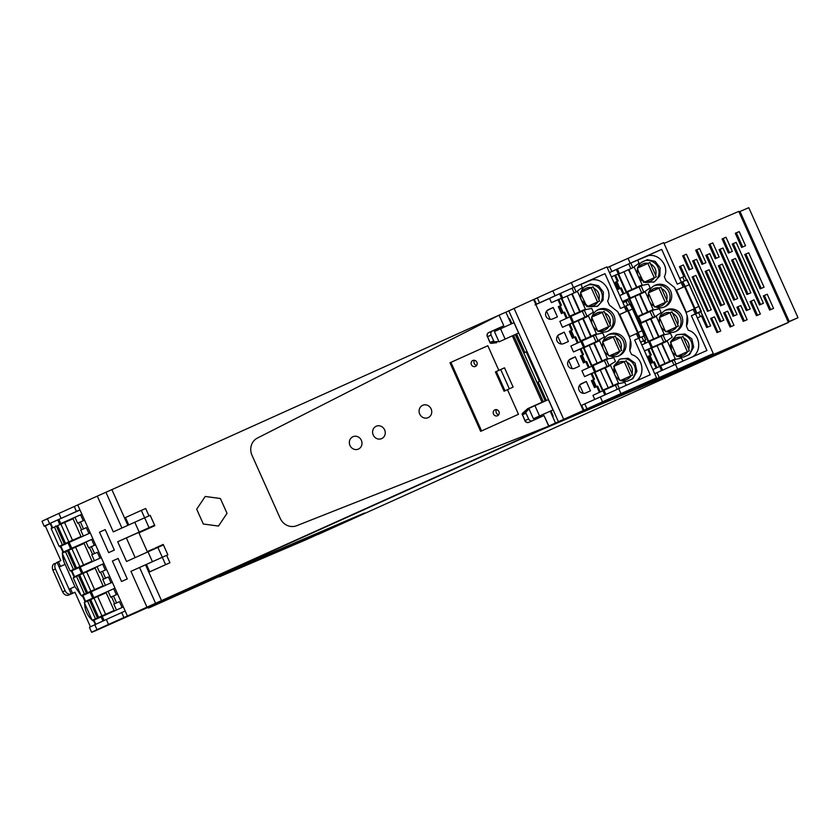 <?xml version="1.0" encoding="UTF-8"?>
<svg xmlns="http://www.w3.org/2000/svg" width="840" height="840" viewBox="0 0 840 840"><rect width="100%" height="100%" fill="white"/><g stroke="black" fill="none" stroke-linecap="round" stroke-linejoin="round"><path stroke-width="1.26" d="M537.054 382.546L539.438 381.444L526.207 351.844L523.813 352.957L537.054 382.546L538.146 382.106L546.368 400.502M524.874 352.454L516.621 333.994M508.925 318.948L509.576 318.654L511.959 323.589M140.311 532.235L141.288 531.163M552.521 416.409L553.172 416.115L551.029 410.907M533.442 418.782L539.543 415.979L534.923 405.657L528.822 408.461L533.442 418.782L540.383 415.727M539.438 381.444L538.146 382.106M583.244 410.519L581.458 411.432A139.482 0.924 155.9 0 0 575.064 414.278L142.044 609.389A139.482 0.924 155.9 0 0 139.104 610.743A139.482 0.924 155.9 0 0 138.978 610.806L583.244 410.519L533.589 299.523L505.921 312.218M509.576 318.654L508.662 318.36M553.172 416.115L552.815 417.06M499.034 341.87L518.595 332.997L513.986 322.675L494.424 331.548L498.95 341.67M518.595 332.997L513.597 335.307M540.361 415.695L553.004 409.92L548.384 399.588L534.923 405.657M145.53 564.858L148.838 572.25L149.741 571.809L146.433 564.407L130.946 571.347L146.937 607.11M146.433 564.407L166.635 555.345L169.942 562.748L155.169 569.404L163.737 565.541M149.741 571.809L165.606 564.659L162.298 557.256L130.946 571.347M162.655 544.782L158.886 546.389L163.222 544.436L167.853 554.799L162.298 557.256L157.878 547.397L163.443 544.94M157.878 547.397L126.536 561.477L117.705 541.748L140.123 531.815M141.341 531.269L138.012 532.665M138.233 532.56L146.853 528.686M148.974 515.886L145.666 508.483L141.33 510.394L144.638 517.797L150.203 515.33L144.638 517.797L149.058 527.667L154.613 525.21M149.058 527.667L117.705 541.748M128.898 524.885L144.638 517.797L113.295 531.878L97.293 496.115L105.934 492.261L121.916 527.993M127.848 525.326L111.877 489.626L105.934 492.261M512.327 335.822L542.021 402.203L512.327 335.822L505.701 338.877M539.543 415.979L553.004 409.92M127.386 615.92L77.732 504.935L97.283 496.125M99.498 532.172L108.654 552.636L114.356 550.074L105.2 529.599L114.356 550.074L108.654 552.636L99.498 532.172L105.2 529.599L99.498 532.172M121.558 581.5L127.27 578.928L118.115 558.453L127.27 578.928L121.558 581.5L112.403 561.025L118.115 558.453L112.403 561.025L121.558 581.5M738.99 211.911L748.797 207.69L798 317.699L788.277 322.098M798 317.699L788.193 321.909M583.926 410.949L643.524 384.426L638.369 387.072L648.952 382.399L640.668 386.652L700.266 360.139L788.413 322.403L698.807 362.397L540.981 429.965L574.928 414.341A139.482 0.924 155.9 0 1 579.6 412.272L592.2 406.697L583.863 410.981M739.998 211.459L789.201 321.457M540.057 430.364L206.367 580.713L364.633 512.978L317.719 534.629L788.088 322.55M540.067 430.374L698.324 362.628L788.12 322.623M788.413 322.403L738.77 211.407L664.02 243.411M713.129 355.31L698.618 361.736L713.129 355.31M721.298 351.256L675.927 371.448L721.298 351.256M717.014 353.861L728.259 348.842L716.993 353.808M706.45 358.019L728.857 348.022L706.429 357.966M766.668 331.832L721.298 352.023L766.668 331.832M770.942 330.005L748.534 340.011L770.942 330.005M740.082 343.781L728.837 348.8L740.082 343.781M698.009 361.788L683.487 368.204L698.009 361.788M748.262 339.707L706.178 358.502L748.262 339.707M755.832 336.473L733.415 346.479L755.832 336.473M694.333 363.573L736.418 344.778L694.312 363.52M743.988 341.544L718.295 352.947L743.988 341.544M701.568 316.071L706.702 327.548L710.619 325.878L683.372 264.957L679.455 266.637L683.897 276.57M744.775 254.478L760.148 288.855L764.064 287.185L748.692 252.809L744.775 254.478M686.417 254.195L692.748 268.338L688.989 269.955L682.658 255.801L686.417 254.195L682.678 255.843M695.909 275.405L692.15 277.011L707.522 311.388L711.28 309.781L695.909 275.405L693.084 276.665L708.435 311M736.155 242.361L763.403 303.282L759.486 304.952L732.239 244.041L736.155 242.361L733.331 243.621L760.557 304.5M709.758 253.659L737.016 314.58L733.1 316.25L705.852 255.339L709.758 253.659L706.933 254.919L734.171 315.798M696.57 259.308L723.818 320.229L719.901 321.899L692.654 260.988L696.57 259.308L693.746 260.568L720.972 321.447M699.615 248.546L705.947 262.689L702.03 264.369L695.699 250.215L699.615 248.546L695.72 250.257M712.814 242.897L719.145 257.04L715.228 258.72L708.897 244.566L712.814 242.897L708.908 244.608M726.001 237.248L732.333 251.391L728.417 253.071L722.085 238.917L726.001 237.248L722.106 238.959M709.097 269.756L724.479 304.132L720.562 305.802L705.191 271.425L709.097 269.756L705.201 271.467M722.295 264.107L737.678 298.483L733.761 300.153L718.379 265.776L722.295 264.107L718.4 265.818M735.494 258.458L750.876 292.834L746.96 294.504L731.577 260.127L735.494 258.458L731.598 260.169M727.639 311.189L733.971 325.343L730.054 327.012L723.723 312.869L727.639 311.189L723.744 312.911M740.827 305.54L747.159 319.694L743.253 321.363L736.922 307.219L740.827 305.54L736.932 307.262M754.026 299.891L760.357 314.044L756.441 315.714L750.11 301.57L754.026 299.891L750.13 301.613M735.284 233.268L741.615 247.422L745.532 245.742L739.2 231.599L735.284 233.268M763.308 295.921L769.639 310.076L773.556 308.395L767.225 294.242L763.308 295.921M722.957 248.01L719.04 249.69L746.288 310.601L750.204 308.931L722.957 248.01L719.061 249.732M714.441 316.838L720.773 330.992L717.014 332.598L710.682 318.444L714.441 316.838L710.703 318.486M748.692 252.809L744.797 254.52M761.24 288.445L745.868 254.069M689.903 269.556L683.592 255.444M692.171 277.053L693.084 276.665M733.331 243.621L732.26 244.083M703.101 263.907L696.791 249.795M716.3 258.258L709.989 244.157M729.488 252.609L723.177 238.508M721.634 305.351L706.272 271.016M734.832 299.702L719.471 265.366M748.03 294.053L732.669 259.718M731.125 326.56L724.815 312.449M744.324 320.911L738.003 306.8M757.512 315.262L751.202 301.151M735.304 233.31L739.2 231.599M742.707 247.002L736.375 232.859M767.225 294.242L763.329 295.964M770.731 309.656L764.4 295.502M720.132 249.27L747.359 310.149M717.927 332.209L711.617 318.098M683.372 264.957L679.476 266.679M680.547 266.217L686.711 280.004M700.844 311.608L707.774 327.096M706.933 254.919L705.863 255.381M693.746 260.568L692.675 261.03M250.856 562.401L136.385 612.045L204.897 581.385L363.279 513.555L307.377 539.154L219.23 576.88L252.567 561.593M193.662 587.538L193.106 587.716M194.114 586.698L195.825 585.879M277.305 551.135L247.769 564.543L277.305 551.135M319.935 533.096L330.246 528.465L319.935 533.096M274.575 552.5L284.875 547.89L274.575 552.5M299.995 541.422L289.706 546.032L299.995 541.422M315.116 534.944L304.826 539.553L315.116 534.944M272.591 553.508L255.328 561.309L272.591 553.508M292.435 544.656L262.889 558.075L292.435 544.656M322.675 531.71L293.139 545.129L322.675 531.71M278.019 551.597L307.556 538.178L278.019 551.597M314.675 535.5L300.689 541.895L314.675 535.5M273.735 553.434L287.721 547.04L273.704 553.35M302.841 540.561L285.579 548.363L302.841 540.561M81.889 514.227L72.839 518.269L81.207 536.96M83.233 520.716L80.598 514.815M86.331 527.646L80.714 530.124L86.331 527.646L88.956 533.516M92.925 538.892L83.874 542.934L92.232 561.624M94.269 545.38L91.633 539.48M97.367 552.311L91.749 554.788L97.367 552.311L99.992 558.18M94.952 567.693L74.014 576.933L103.95 563.525L94.91 567.599L103.267 586.288M105.305 570.045L102.659 564.144M108.402 576.975L102.785 579.453L108.402 576.975L111.027 582.845M105.977 592.357L85.05 601.598L114.975 588.189L105.945 592.263L114.303 610.953M116.33 594.71L113.694 588.808M119.427 601.639L113.82 604.118L119.427 601.639L122.062 607.509M81.879 514.196L60.753 523.582L58.873 519.383L79.999 510.006M72.88 518.364L60.753 523.582M84.536 520.149L77.627 523.215L74.981 517.293M80.409 521.966L83.496 528.875M83.349 536.014L80.714 530.124M83.916 543.029L62.979 552.269L60.333 546.347L90.269 532.938M92.915 538.86L71.789 548.236L69.132 542.325M62.979 552.269L71.789 548.236M95.571 544.803L88.662 547.88L86.016 541.957M91.445 546.63L94.532 553.539M94.385 560.679L91.749 554.788M74.014 576.933L71.368 571.011L101.294 557.602M106.607 569.468L99.698 572.544L97.052 566.622M102.47 571.295L105.556 578.203M105.42 585.333L102.785 579.453M85.05 601.598L82.404 595.675L112.329 582.267M117.642 594.132L110.723 597.208L108.077 591.287M113.505 595.959L116.592 602.868M116.456 609.998L113.82 604.118M95.308 624.529L93.429 620.34L123.365 606.932M60.764 547.302L59.273 546.242L60.764 547.302M58.968 545.99L51.471 529.231L58.968 545.99M51.513 528.402L51.681 526.995L51.513 528.402M50.169 523.635L45.276 525.871L60.837 560.648L57.078 562.349A5.408 4.232 65.4 0 0 57.036 562.37A5.408 4.232 65.4 0 0 55.409 568.995L65.121 590.699A5.408 4.232 65.4 0 0 71.19 593.933L69.09 589.239L74.886 586.603L81.07 595.403L74.886 586.603L63.798 561.341L64.953 564.407L59.157 567.042L64.974 564.459M81.291 595.591L82.866 596.726L81.291 595.591M84.819 601.083L84.651 602.375L84.819 601.083M84.609 603.32C84.788 609.956 87.287 615.542 92.106 620.067L84.609 603.309M92.327 620.256L93.902 621.39L92.327 620.256M62.716 551.659A15.131 9.408 -113.8 0 0 62.538 553.067L62.716 551.659M62.507 553.896A15.131 9.408 -113.8 0 0 63.798 561.341L62.507 553.896M92.778 590.95A11.812 7.35 -113.8 0 0 92.957 590.415M85.103 593.901A11.812 7.35 -113.8 0 0 85.701 594.153M77.752 575.316A11.812 7.35 -113.8 0 0 77.49 575.957M84.704 572.659A11.812 7.35 -113.8 0 0 84.178 572.481M103.814 615.615L103.992 615.079M95.739 597.324L95.214 597.146M88.788 599.97L88.526 600.621M96.138 618.566L96.736 618.817M62.643 523.341L62.108 523.152M55.692 525.987L55.419 526.628M63.042 544.572L63.63 544.824M70.707 541.622L70.896 541.086M81.742 566.286A11.812 7.35 -113.8 0 0 81.921 565.75M73.678 548.005A11.812 7.35 -113.8 0 0 73.143 547.817M66.717 550.651A11.812 7.35 -113.8 0 0 66.454 551.292M74.078 569.236A11.812 7.35 -113.8 0 0 74.666 569.489M58.873 519.383L50.337 523.299M78.456 522.837L81.543 529.746M89.492 547.501L92.579 554.411M100.517 572.166L103.614 579.075M111.552 596.831L114.639 603.74M76.451 511.434L61.089 518.364L58.884 513.429L74.245 506.51L76.451 511.434L79.947 509.87M61.089 518.364L49.581 523.625A81.06 0.536 -24.1 0 0 49.14 523.835L48.877 523.95A81.06 0.536 -24.1 0 0 44.205 526.25A81.06 0.536 -24.1 0 0 45.276 525.871M69.101 589.239L57.068 562.359M58.884 513.429L47.376 518.69L49.581 523.625M47.376 518.69A81.06 0.536 155.9 0 0 46.935 518.899A81.06 0.536 155.9 0 0 42 521.315L44.205 526.25M91.644 632.31L89.439 627.375A81.06 0.536 -24.1 0 1 94.815 624.75L97.02 629.685A81.06 0.536 155.9 0 0 91.644 632.31A81.06 0.536 155.9 0 0 94.458 631.207L178.731 593.733L134.421 612.917A140.018 0.924 155.9 0 1 137.477 611.489L108.528 624.414L106.323 619.479L94.815 624.75M106.323 619.479L125.181 610.995M77.742 504.945L74.245 506.51M55.409 568.995L52.92 570.139A5.408 4.232 -114.6 0 1 54.537 563.514A5.408 4.232 -114.6 0 1 54.579 563.493L54.537 563.514M52.92 570.139L62.622 591.843A5.408 4.232 -114.6 0 0 68.702 595.067L74.96 592.211L90.436 626.829M68.702 595.067L75.002 592.305M97.02 629.685L108.528 624.414M54.463 527.048L56.406 526.197L64.344 543.952L62.412 544.803L54.463 527.048L51.166 528.559L59.115 546.315L81.049 536.613M62.412 544.803L59.115 546.315M72.513 540.246L65.531 543.375L57.593 525.62L64.565 522.49L72.513 540.246L70.675 541.086L81.008 536.529M64.344 543.952L65.531 543.375M56.406 526.197L57.603 525.662M64.575 522.512L73.059 518.774M60.89 524.107L68.828 541.874M65.499 551.712L67.431 550.861L75.38 568.617L73.448 569.468L65.499 551.712L62.202 553.224L70.14 570.98L92.075 561.278M73.448 569.468L70.14 570.98M83.538 564.911L76.566 568.04L68.617 550.284L75.6 547.155L83.538 564.911L81.711 565.75L92.043 561.194M75.38 568.617L76.566 568.04M67.431 550.861L68.639 550.326M75.611 547.176L84.095 543.438M71.915 548.772L79.863 566.538M76.535 576.376L78.467 575.526L86.415 593.282L84.473 594.132L76.535 576.376L73.237 577.889L81.175 595.644L103.11 585.942M84.473 594.132L81.175 595.644M94.573 589.575L87.602 592.704L79.653 574.949L86.636 571.82L94.573 589.575L92.736 590.415L103.068 585.858M86.415 593.282L87.602 592.704M78.467 575.526L79.674 574.99M86.646 571.841L95.13 568.102M82.95 573.437L90.898 591.202M87.559 601.041L89.502 600.191L97.44 617.946L95.508 618.797L87.559 601.041L84.263 602.553L92.211 620.308L114.145 610.606M95.508 618.797L92.211 620.308M105.609 614.24L98.627 617.369L90.689 599.613L97.661 596.484L105.609 614.24L103.772 615.079L114.104 610.523M97.44 617.946L98.627 617.369M89.502 600.191L90.699 599.655M97.671 596.505L106.166 592.767M93.986 598.101L101.924 615.867M251.769 561.918L151.2 606.921A81.06 0.536 155.9 0 1 148.386 608.013A81.06 0.536 155.9 0 1 153.762 605.388L165.207 599.97M251.78 561.96L191.163 588.62A140.018 0.924 155.9 0 1 194.219 587.202L165.27 600.127M626.147 385.392L624.813 382.41L619.111 383.534L603.96 390.243L592.935 395.367L594.741 399.409M596.799 386.547L594.5 387.576L597.639 386.106L596.799 386.547L599.393 392.354M595.14 387.24L592.053 380.331L591.402 380.667L594.5 387.576M605.787 367.542L615.457 361.494L613.778 357.745L608.076 358.869L581.9 370.703L584.546 376.625L591.055 373.716L593.691 379.586M585.764 361.882L583.464 362.911L586.614 361.442L585.764 361.882L588.368 367.689M584.105 362.576L581.018 355.667L580.377 356.003L583.464 362.911M592.106 344.096L604.422 336.83L602.742 333.081L597.041 334.205L570.864 346.038L573.51 351.96L580.03 349.052L582.655 354.921M574.728 337.218L572.428 338.247L575.578 336.777L574.728 337.218L577.332 343.024M573.069 337.911L569.982 331.002L569.341 331.338L572.428 338.247M583.726 318.213L593.387 312.165L591.717 308.417L586.016 309.54L559.828 321.373L562.475 327.296L568.995 324.387L571.62 330.267M563.703 312.554L561.393 313.582L564.543 312.113L563.703 312.554L566.297 318.36M562.044 313.246L558.947 306.338L558.306 306.673L561.393 313.582M535.846 304.563L549.57 298.442L551.45 302.631L557.96 299.723L560.585 305.603M575.274 356.811L579.453 366.167L574.801 368.235A5.124 5.082 -117.2 0 1 568.124 365.768A5.124 5.082 -117.2 0 1 570.623 358.89L575.274 356.811L569.005 360.034M568.418 341.502L564.239 332.147L559.587 334.226A5.124 5.082 -117.2 0 0 557.088 341.103A5.124 5.082 -117.2 0 0 563.766 343.57L568.418 341.502M581.648 383.555A5.124 5.082 -117.2 0 0 579.159 390.432A5.124 5.082 -117.2 0 0 585.837 392.899L590.489 390.831L586.299 381.476L581.154 383.806M553.203 307.482L557.393 316.838L552.731 318.906A5.124 5.082 -117.2 0 1 546.063 316.439A5.124 5.082 -117.2 0 1 548.551 309.561L553.203 307.482L546.934 310.706M597.639 386.106L600.254 391.955M592.053 380.331L594.552 379.207L591.906 373.286L595.497 372.131M591.055 373.716L591.906 373.286M610.722 364.791L584.546 376.625M605.619 367.164L595.13 371.973M586.614 361.442L589.228 367.29M581.018 355.667L583.517 354.543L580.871 348.621L584.472 347.466M580.03 349.052L580.871 348.621M599.697 340.127L573.51 351.96M591.99 343.833L584.105 347.308M575.578 336.777L578.193 342.626M569.982 331.002L572.492 329.879L569.835 323.957L573.437 322.802M568.995 324.387L569.835 323.957M588.662 315.462L562.475 327.296M583.558 317.835L573.321 322.529M564.543 312.113L567.158 317.961M558.947 306.338L561.456 305.214L558.81 299.292L562.401 298.137M557.96 299.723L558.81 299.292M562.286 297.864L551.45 302.631M549.57 298.442L559.577 293.78L561.456 297.969M572.26 368.655L568.617 360.497M564.239 332.147L557.97 335.37M561.225 343.991L557.582 335.832M586.299 381.476L580.041 384.699M583.296 393.32L579.642 385.161M550.2 319.326L546.546 311.168M631.533 354.554C642.548 357.525 645.76 373.611 636.731 380.52L635.849 381.213C645.803 374.745 643.03 357.63 631.533 354.554L629.716 350.501A15.131 15.015 62.8 0 0 630.357 339.906L629.307 336.788L630.357 339.906L629.716 350.501M600.296 396.911L602.5 401.846L586.971 408.839L584.766 403.904L618.744 388.679A81.06 0.536 155.9 0 1 619.847 388.185L620.508 387.891A81.06 0.536 155.9 0 1 650.202 374.808L634.641 340.032L639.744 337.743A5.408 0.651 -114.1 0 0 638.127 332.514L628.425 310.81A5.408 0.651 -114.1 0 0 625.632 306.169L627.732 310.853L619.374 314.591L617.747 311.735L609.42 305.141L607.614 301.088C612.665 290.871 602.91 277.872 591.717 279.888L580.965 284.393L582.361 287.5L577.626 290.798M625.632 306.169L629.643 304.385A5.408 0.651 65.9 0 1 629.643 304.385L620.519 308.459L604.968 273.683L590.615 280.088C602.081 277 612.99 290.472 607.614 301.088L609.42 305.141L617.747 311.735L629.307 336.788L637.654 333.06L627.732 310.863L619.794 314.57L629.664 336.63M598.426 309.53A11.812 11.729 62.8 0 0 592.431 324.849A11.812 11.729 62.8 0 0 608.654 330.824A11.812 11.729 62.8 0 0 614.061 315.777A11.812 11.729 62.8 0 0 598.426 309.53M584.598 286.619C580.587 290.419 579.526 294.945 581.396 300.185L588.483 306.81L597.618 306.159L603.067 300.216L603.404 292.12L598.458 285.695L590.573 283.952L584.598 286.619M614.712 374.671C617.369 379.554 621.453 381.769 626.955 381.329L632.929 378.661L636.951 371.322L635.061 363.122L628.226 358.229L619.909 359.131L614.26 365.568L614.712 374.671M609.452 334.194A11.812 11.729 62.8 0 0 603.708 350.049A11.812 11.729 62.8 0 0 619.678 355.488A11.812 11.729 62.8 0 0 624.855 339.906A11.812 11.729 62.8 0 0 609.452 334.194M611.279 386.978L612.917 385.844M596.316 386.705L593.229 379.796M600.254 362.313L607.477 358.502L599.54 340.746L594.248 343.098L602.196 360.864L607.477 358.502M585.291 362.04L582.194 355.131M574.255 337.376L571.169 330.467M589.218 337.649L590.856 336.514M563.22 312.711L560.133 305.802M578.183 312.984L585.417 309.173L577.469 291.417L572.176 293.769L580.125 311.535L585.417 309.173M575.946 291.501L574.077 287.312L580.965 284.393M574.077 287.312L572.019 288.215L573.899 292.404M562.475 297.507L560.606 293.307L572.019 288.215M560.606 293.307L559.577 293.78M584.294 286.881L590.573 283.952M608.58 326.666L602.227 312.469L604.212 311.441L610.617 325.752L608.885 326.529A9.408 9.335 -117.2 0 1 599.456 330.74L608.885 326.529M599.456 330.74L598.006 331.38L597.25 330.078A9.408 9.335 -117.2 0 1 595.077 328.734M597.25 330.078L591.601 317.069L593.05 316.439A9.408 9.335 -117.2 0 1 602.49 312.228L593.05 316.439M604.212 311.441L602.49 312.228M591.454 287.564L593.176 286.776L599.582 301.088L597.849 301.865A9.408 9.335 -117.2 0 1 588.42 306.075L586.971 306.716L581.921 296.247L580.577 292.404L582.015 291.774A9.408 9.335 -117.2 0 1 591.454 287.564L582.015 291.774M614.019 366.314L626.283 360.769L632.678 375.081L630.956 375.858A9.408 9.335 -117.2 0 1 621.516 380.069L630.956 375.858M621.516 380.069L620.067 380.709L619.322 379.407A9.408 9.335 -117.2 0 1 617.148 378.074M619.322 379.407L613.673 366.397L615.122 365.768A9.408 9.335 -117.2 0 1 624.55 361.557L615.122 365.768M626.283 360.769L624.55 361.557M619.615 351.33L613.263 337.134L615.248 336.105L621.642 350.417L619.92 351.194A9.408 9.335 -117.2 0 1 610.481 355.404L619.92 351.194M610.481 355.404L609.042 356.044L608.286 354.743A9.408 9.335 -117.2 0 1 606.102 353.399M608.286 354.743L602.637 341.733L604.086 341.103A9.408 9.335 -117.2 0 1 613.515 336.893L604.086 341.103M615.248 336.105L613.515 336.893M602.227 312.469L591.958 316.985M593.176 286.776L580.923 292.32M591.192 287.805L597.545 302.001M588.42 306.075L597.849 301.865M624.288 361.798L630.641 375.995M613.263 337.134L602.984 341.649M581.059 405.636L584.766 403.904M638.127 332.514L642.138 330.719A5.408 0.651 65.9 0 1 643.755 335.958L639.744 337.743L637.654 333.06M640.626 342.248L645.698 339.927L643.933 335.979L644.595 335.643L643.755 335.958M602.5 401.846L620.949 393.603A81.06 0.536 -24.1 0 1 622.051 393.12A81.06 0.536 -24.1 0 1 656.575 377.927L638.82 338.216A81.06 0.536 155.9 0 0 634.641 340.032M638.841 338.268L641.886 336.893L643.65 340.841L640.605 342.216M643.933 335.979L641.886 336.893M630.473 304.07L644.595 335.643L630.473 304.07L629.79 304.364L628.047 300.468L622.954 302.746M620.949 393.603L618.744 388.679M604.968 273.683A81.06 0.536 155.9 0 0 573.51 287.553L571.305 282.618A81.06 0.536 -24.1 0 1 606.932 266.931L624.676 306.6M571.305 282.618L552.846 290.85L555.062 295.785L573.51 287.553M555.062 295.785L536.456 304.185L534.25 299.25L552.846 290.85M541.412 302.085A140.018 0.924 155.9 0 0 536.351 304.332L535.08 304.899L536.456 304.185M656.575 377.927L643.692 384.153M582.498 410.897L582.519 410.949A140.028 0.924 155.9 0 1 583.79 410.382A140.028 0.924 155.9 0 1 591.087 407.148L584.703 410.603L590.573 408.051L645.151 383.397M645.141 383.407L643.702 384.185M582.519 410.949L586.971 408.839M629.643 304.385A5.408 0.651 65.9 0 1 632.425 309.015L642.138 330.719M645.698 339.927L643.65 340.841M533.62 299.576L534.25 299.25M627.722 305.235L626 301.381M605.283 367.762L613.221 385.529L618.513 383.166L610.565 365.411L605.283 367.762L613.221 385.529M612.791 385.749L602.385 390.401L594.437 372.645L594.993 372.362L604.842 367.983L612.938 385.675M603.55 390.117L611.184 386.757M618.513 383.166L612.927 385.854M602.385 390.401L603.509 390.022M600.275 369.999L608.223 387.755M602.931 390.117L594.993 372.362M602.196 360.864L594.248 343.098M601.755 361.084L591.35 365.736L583.401 347.981L583.957 347.697L593.807 343.319L601.902 361.011M592.515 365.453L600.149 362.093M591.35 365.736L592.473 365.358M589.25 345.334L597.188 363.09M591.906 365.453L583.957 347.697M583.212 318.433L591.161 336.2L596.442 333.837L588.504 316.082L582.918 318.591L591.161 336.2M586.152 338.425L580.314 341.072L572.376 323.316L578.214 320.67L585.837 338.594L590.867 336.346M578.225 320.702L582.782 318.654L590.72 336.42M581.48 340.788L589.113 337.428M596.442 333.837L590.867 336.525M580.314 341.072L581.438 340.694M580.871 340.788L572.922 323.032M580.125 311.535L572.176 293.769M575.127 313.761L569.279 316.407L561.341 298.651L567.178 296.006L574.812 313.929L579.831 311.682M567.189 296.037L571.746 293.99L579.684 311.756M570.444 316.123L578.088 312.764M569.279 316.407L570.402 316.029M569.835 316.123L561.887 298.368M653.541 362.25L651.242 363.279L654.381 361.82L653.541 362.25L656.135 368.067M651.882 362.954L648.795 356.044L648.144 356.381L651.242 363.279M644.49 350.91L647.798 349.43L650.433 355.299M643.923 340.767L645.11 343.403M622.429 301.581L625.737 300.101L626.262 301.266M620.445 288.256L618.135 289.286L621.285 287.826L620.445 288.256L623.038 294.074M618.786 288.96L615.688 282.051L615.048 282.387L618.135 289.286M611.394 276.917L614.702 275.436L617.327 281.306M652.859 369.6L659.683 366.419L661.553 370.608M682.889 361.106L681.555 358.124L675.853 359.247L659.683 366.419M654.381 361.82L656.996 367.668M648.795 356.044L651.294 354.911L648.648 348.999L652.25 347.844M647.798 349.43L648.648 348.999M662.529 343.245L667.464 340.494L644.469 350.858M662.361 342.867L651.872 347.676M641.823 344.935L648.648 341.754L651.294 347.676M648.648 341.754L664.818 334.582L670.52 333.459L672.2 337.207L667.464 340.494M644.795 340.379L645.971 343.004M648.848 319.809L656.439 315.83L639.177 323.516M639.219 323.61L641.214 323.18M648.732 319.546L640.847 323.012M636.531 317.594L637.613 317.09L640.259 323.012M656.439 315.83L661.164 312.543L659.484 308.794L653.783 309.918L637.613 317.09M625.737 300.101L626.577 299.67L627.123 300.877M640.469 293.916L645.404 291.165L622.409 301.529M626.577 299.67L630.178 298.515M640.3 293.548L630.063 298.242M619.752 295.606L626.577 292.425L629.223 298.347M645.404 291.165L650.129 287.879L648.459 284.13L642.758 285.254L626.577 292.425M621.285 287.826L623.9 293.675M615.688 282.051L618.198 280.917L615.552 275.006L619.143 273.851M614.702 275.436L615.552 275.006M619.028 273.578L611.373 276.864M609.494 272.664L616.319 269.483L618.198 273.683M688.275 330.267C699.29 333.239 702.502 349.314 693.473 356.233L692.591 356.916C702.545 350.459 699.773 333.344 688.275 330.267L686.458 326.214A15.131 15.015 62.8 0 0 687.099 315.619L686.049 312.501L687.099 315.619L686.458 326.214M696.497 313.457A5.408 0.651 -114.1 0 0 694.869 308.217L685.167 286.514A5.408 0.651 -114.1 0 0 682.374 281.883L684.474 286.566L676.116 290.304L674.489 287.448L666.162 280.844L664.356 276.801C669.407 266.584 659.652 253.575 648.459 255.602L637.707 260.106L639.103 263.214L634.368 266.5M682.374 281.883L686.385 280.098A5.408 0.651 65.9 0 1 686.385 280.098L677.26 284.172L661.71 249.396L647.356 255.801C658.823 252.703 669.732 266.185 664.356 276.801L666.162 280.844L674.489 287.448L686.049 312.501L694.397 308.763L684.474 286.566L676.536 290.272L686.406 312.344M655.169 285.233A11.812 11.729 62.8 0 0 649.173 300.552A11.812 11.729 62.8 0 0 665.396 306.526A11.812 11.729 62.8 0 0 670.803 291.491A11.812 11.729 62.8 0 0 655.169 285.233M641.34 262.332C637.329 266.133 636.269 270.659 638.138 275.887L645.225 282.524L654.36 281.862L659.809 275.93L660.146 267.834L655.2 261.397L647.315 259.665L641.34 262.332M671.454 350.375C674.111 355.257 678.195 357.483 683.697 357.042L689.672 354.375L693.693 347.025L691.803 338.825L684.968 333.942L676.651 334.845L671.002 341.281L671.454 350.375M666.194 309.897A11.812 11.729 62.8 0 0 660.45 325.762A11.812 11.729 62.8 0 0 676.421 331.191A11.812 11.729 62.8 0 0 681.597 315.609A11.812 11.729 62.8 0 0 666.194 309.897M668.021 362.681L669.659 361.546M653.058 362.407L649.971 355.509M656.996 338.026L664.22 334.205L656.282 316.449L650.99 318.812L658.938 336.567L664.22 334.205M645.96 313.362L653.184 309.54L645.246 291.784L639.954 294.147L647.903 311.903L653.184 309.54M619.962 288.414L616.875 281.516M634.925 288.697L636.562 287.553M632.688 267.215L630.819 263.025L637.707 260.106M630.819 263.025L628.761 263.928L630.641 268.118M619.216 273.21L617.348 269.02L628.761 263.928M617.348 269.02L616.319 269.483M641.036 262.595L647.315 259.665M665.322 302.379L658.97 288.173L660.954 287.154L667.359 301.466L665.626 302.243A9.408 9.335 -117.2 0 1 656.198 306.453L665.626 302.243M656.198 306.453L654.749 307.083L653.993 305.792A9.408 9.335 -117.2 0 1 651.819 304.447M653.993 305.792L648.344 292.782L649.793 292.142A9.408 9.335 -117.2 0 1 659.232 287.931L649.793 292.142M660.954 287.154L659.232 287.931M648.197 263.267L649.919 262.49L656.324 276.801L654.591 277.578A9.408 9.335 -117.2 0 1 645.162 281.788L643.713 282.419L638.663 271.961L637.319 268.118L638.757 267.477A9.408 9.335 -117.2 0 1 648.197 263.267L638.757 267.477M670.761 342.027L683.025 336.483L689.42 350.784L687.698 351.572A9.408 9.335 -117.2 0 1 678.258 355.782L687.698 351.572M678.258 355.782L676.809 356.412L676.064 355.12A9.408 9.335 -117.2 0 1 673.89 353.776M676.064 355.12L670.415 342.111L671.864 341.471A9.408 9.335 -117.2 0 1 681.293 337.26L671.864 341.471M683.025 336.483L681.293 337.26M676.357 327.044L670.005 312.837L671.99 311.819L678.384 326.119L676.662 326.907A9.408 9.335 -117.2 0 1 667.223 331.118L676.662 326.907M667.223 331.118L665.784 331.748L665.028 330.456A9.408 9.335 -117.2 0 1 662.844 329.112M665.028 330.456L659.379 317.447L660.828 316.806A9.408 9.335 -117.2 0 1 670.257 312.596L660.828 316.806M671.99 311.819L670.257 312.596M658.97 288.173L648.7 292.698M649.919 262.49L637.665 268.034M647.934 263.508L654.287 277.715M645.162 281.788L654.591 277.578M681.03 337.502L687.383 351.708M670.005 312.837L659.726 317.363M654.686 373.685L675.486 364.381A81.06 0.536 155.9 0 1 676.589 363.899L677.25 363.594A81.06 0.536 155.9 0 1 706.944 350.511L691.383 315.735L700.571 311.462M696.497 313.446L694.397 308.763M657.038 372.624L659.243 377.548L677.691 369.317A81.06 0.536 -24.1 0 1 678.794 368.834A81.06 0.536 -24.1 0 1 713.318 353.63L695.562 313.929A81.06 0.536 155.9 0 0 691.383 315.735M695.583 313.971L698.628 312.606L700.392 316.554L697.347 317.919L701.253 316.207L702.44 315.641L700.675 311.693L698.628 312.606M700.675 311.693L701.337 311.346L700.654 311.651M677.691 369.317L675.486 364.381M661.71 249.396A81.06 0.536 155.9 0 0 630.252 263.256L628.047 258.332A81.06 0.536 -24.1 0 1 663.674 242.645L681.419 282.314M628.047 258.332L609.588 266.564L611.803 271.498L630.252 263.256M611.803 271.498L609.452 272.559M713.318 353.63L693.945 362.954L641.445 386.306L647.829 382.862A140.028 0.924 155.9 0 0 640.532 386.096A140.028 0.924 155.9 0 0 639.261 386.663L639.25 386.631M659.243 377.548L643.619 384.342M639.261 386.663L643.713 384.552M694.869 308.217L698.88 306.432A5.408 0.651 65.9 0 1 700.497 311.661M686.385 280.098A5.408 0.651 65.9 0 1 689.168 284.729L698.88 306.432M686.48 280.098L684.789 276.171L679.697 278.46M702.44 315.641L700.392 316.554M686.574 280.161L687.215 279.783L701.337 311.356M607.236 267.624L609.588 266.564M684.464 280.949L682.742 277.084M662.025 343.476L669.963 361.231L675.255 358.869L667.307 341.114L661.731 343.623L669.963 361.231M669.533 361.452L659.127 366.114L651.178 348.348L651.735 348.065L661.584 343.697L669.679 361.379M660.293 365.82L667.926 362.46M675.255 358.869L669.669 361.568M659.127 366.114L660.25 365.736M657.017 345.713L664.965 363.468M659.673 365.831L651.735 348.065M658.938 336.567L650.99 318.812M653.929 338.804L648.091 341.45L640.143 323.683L645.992 321.048L653.615 338.971L658.644 336.714M646.002 321.069L650.549 319.032L658.497 336.788M649.257 341.156L656.891 337.796M648.091 341.45L649.215 341.072M648.648 341.166L640.7 323.4M647.903 311.903L639.954 294.147M642.894 314.139L637.056 316.785L629.118 299.019L634.956 296.383L642.579 314.307L647.609 312.05M634.966 296.405L639.524 294.368L647.462 312.123M638.222 316.491L645.855 313.131M637.056 316.785L638.179 316.407M637.613 316.502L629.664 298.736M628.919 269.483L636.867 287.238L642.159 284.875L634.211 267.12L628.635 269.63L636.867 287.238M636.426 287.459L626.021 292.12L618.082 274.355L618.629 274.071L628.488 269.703L636.573 287.385M627.186 291.827L634.83 288.467M642.159 284.875L636.573 287.574M626.021 292.12L627.144 291.743M623.921 271.719L631.869 289.475M626.577 291.837L618.629 274.071M528.623 419.013L525.042 420.546A3.224 2.982 -113.2 0 0 528.938 422.32A3.224 2.982 -113.2 0 1 525.042 420.546L522.448 414.761L526.029 413.228L528.623 419.013A3.224 2.982 -113.2 0 0 532.035 420.935M535.353 378.872L545.192 400.848L527.898 408.576L522.732 413.217A1.344 1.25 -113.2 0 0 522.448 414.761L524.853 420.63A3.224 2.982 -113.2 0 0 528.895 422.342L543.974 415.548L548.909 426.08L296.615 525.735A13.514 12.495 -113.2 0 1 280.203 518.322A13.514 12.495 -113.2 0 0 296.615 525.735L548.72 426.153L178.731 593.019L554.505 423.675L548.72 426.153L543.974 415.548M500.787 327.222L492.503 330.95A3.224 2.982 -113.2 0 0 491.096 335.129L493.689 340.914L490.098 342.447A1.344 1.25 -113.2 0 0 491.442 343.256L496.776 342.647L491.442 343.256L495.023 341.723L498.876 341.502M496.598 342.731L491.253 343.34A1.344 1.25 -113.2 0 1 489.909 342.531L487.515 336.661L491.096 335.129M492.503 330.95L488.922 332.483A3.224 2.982 -113.2 0 0 487.515 336.661L489.909 342.531M487.326 336.745A3.224 2.982 -113.2 0 1 488.733 332.567L503.811 325.773L499.076 315.168L505.858 312.175M498.834 370.356L504.494 367.805L495.421 371.921L504.053 391.219L513.125 387.104L504.494 367.805L498.834 370.356L487.82 345.723L450.167 362.691L480.837 431.256L450.167 362.691L487.83 345.744M504.504 367.826L500.724 369.548L509.344 388.815M500.724 369.548L495.421 371.921M504.987 390.8L496.367 371.511M481.582 430.92L450.923 362.366M499.244 413.133A3.244 3.003 -113.2 0 0 494.939 409.815A3.244 3.003 -113.2 0 0 493.175 412.451A3.244 3.003 -113.2 0 0 497.49 415.769A3.244 3.003 -113.2 0 0 499.244 413.133M477.183 363.804A3.244 3.003 -113.2 0 0 472.868 360.486A3.244 3.003 -113.2 0 0 471.114 363.122A3.244 3.003 -113.2 0 0 475.419 366.44A3.244 3.003 -113.2 0 0 477.183 363.804M545.192 400.848L529.966 407.915M515.256 334.582L525.483 356.685M525.409 356.727L535.385 378.83M522.26 414.844A1.344 1.25 -113.2 0 1 522.543 413.301L527.709 408.649L542.21 402.129L530.345 407.526M474.464 360.297A3.244 3.003 -113.2 0 0 476.658 365.421M496.524 409.626A3.244 3.003 -113.2 0 0 498.719 414.75M529.032 408.923L526.323 411.684A1.344 1.25 -113.2 0 0 526.029 413.228M493.689 340.914A1.344 1.25 -113.2 0 0 495.023 341.723M491.253 343.34L491.442 343.256A1.344 1.25 -113.2 0 1 490.098 342.447L487.515 336.661A3.224 2.982 -113.2 0 1 488.922 332.483L502.016 326.582L500.766 327.169L501.312 328.387M153.458 548.919L147.304 551.607L153.384 548.898A8.379 8.379 0 0 0 154.014 549.108M141.33 510.394L125.465 517.545L128.762 524.906M124.561 517.996L125.465 517.545M205.233 496.451L196.686 509.197L203.311 524.003L218.474 526.071L227.021 513.324L220.395 498.519L205.233 496.451L220.395 498.519L227.021 513.324L218.474 526.071L203.311 524.003L196.686 509.197L205.233 496.451M111.877 489.626L499.076 315.168L257.397 438.07A13.514 12.495 -113.2 0 0 252.011 455.312L280.203 518.322L252.011 455.312A13.514 12.495 -113.2 0 1 257.397 438.07L499.076 315.168L503.811 325.773L488.733 332.567M161.522 600.621L148.838 572.25L155.169 569.404M169.942 562.748L165.606 564.659M158.886 546.389L154.886 548.195M147.304 551.607L138.915 532.865L154.833 525.693L150.203 515.33M358.428 449.064A6.752 6.248 -113.2 0 0 361.399 440.391A6.752 6.248 -113.2 0 0 352.916 436.737A6.752 6.248 -113.2 0 0 349.955 445.421A6.752 6.248 -113.2 0 0 358.334 449.117A6.752 6.248 -113.2 0 0 358.428 449.064A6.752 6.248 -113.2 0 0 361.399 440.391A6.752 6.248 -113.2 0 0 352.916 436.737A6.752 6.248 -113.2 0 0 349.955 445.421A6.752 6.248 -113.2 0 0 358.334 449.117A6.752 6.248 -113.2 0 0 358.428 449.064M381.685 438.596A6.752 6.248 -113.2 0 0 384.647 429.912A6.752 6.248 -113.2 0 0 376.163 426.258A6.752 6.248 -113.2 0 0 373.202 434.942A6.752 6.248 -113.2 0 0 381.685 438.596A6.752 6.248 -113.2 0 0 384.647 429.912A6.752 6.248 -113.2 0 0 376.163 426.258A6.752 6.248 -113.2 0 0 373.202 434.942A6.752 6.248 -113.2 0 0 381.685 438.596M428.18 417.638A6.752 6.248 -113.2 0 0 431.141 408.965A6.752 6.248 -113.2 0 0 422.667 405.31A6.752 6.248 -113.2 0 0 419.695 413.994A6.752 6.248 -113.2 0 0 428.18 417.638A6.752 6.248 -113.2 0 0 431.141 408.965A6.752 6.248 -113.2 0 0 422.667 405.31A6.752 6.248 -113.2 0 0 419.695 413.994A6.752 6.248 -113.2 0 0 428.18 417.638M527.709 408.649L522.732 413.217A1.344 1.25 -113.2 0 0 522.448 414.761L524.853 420.63M449.978 362.775L487.82 345.723L449.978 362.775L480.648 431.34L518.49 414.288L507.465 389.655M509.471 320.166L510.269 319.798M551.975 415.181L552.773 414.813M508.767 310.748L558.422 421.733M155.578 603.256L139.577 567.494M135.156 557.592L126.336 537.894M563.692 419.328L514.048 308.332M505.134 339.066L500.514 328.744M147.998 551.807L152.407 561.666M134.757 522.207L139.178 532.077M82.814 572.901L80.168 566.99M93.849 597.566L91.203 591.654M104.108 620.508L102.239 616.319M52.479 527.352L50.599 523.163M59.598 524.097L57.729 519.897M63.515 552.017L60.869 546.095M70.633 548.762L67.987 542.84M74.55 576.681L71.894 570.759M81.669 573.426L79.023 567.504M85.575 601.346L82.929 595.424M92.705 598.091L90.048 592.169M95.834 624.278L93.965 620.088M101.084 616.833L102.963 621.023M58.422 561.75L60.522 566.433M70.455 588.63L72.545 593.313M65.121 590.699L62.622 591.843M121.684 612.559L123.889 617.495M64.943 543.69L56.994 525.934M75.978 568.355L68.03 550.599M87.003 593.019L79.065 575.264M98.039 617.683L90.09 599.928M602.942 390.705L604.811 394.894M591.906 366.041L594.552 371.963M580.871 341.376L583.517 347.298M569.835 316.712L572.481 322.633M617.432 384.248L619.3 388.427M615.384 385.151L617.253 389.34M603.96 390.243L605.84 394.433M606.396 359.583L609.042 365.495M604.349 360.486L606.995 366.397M592.935 365.579L595.581 371.501M595.361 334.919L598.017 340.83M593.313 335.822L595.959 341.733M581.9 340.914L584.546 346.836M584.336 310.254L586.981 316.166M582.278 311.157L584.934 317.069M570.864 316.25L573.51 322.171M607.803 331.212A11.812 11.729 62.8 0 0 613.305 322.14A11.812 11.729 62.8 0 0 597.03 310.264M596.778 306.548A11.812 11.729 62.8 0 0 588.913 284.802M631.544 379.292A11.812 11.729 62.8 0 0 619.101 359.594M618.839 355.877A11.812 11.729 62.8 0 0 624.341 346.805A11.812 11.729 62.8 0 0 608.066 334.929M604.684 312.889A9.408 9.335 -117.2 0 1 609.861 324.45M591.644 322.056A9.408 9.335 -117.2 0 1 592.074 318.518M580.608 297.381A9.408 9.335 -117.2 0 1 581.049 293.853M593.649 288.225A9.408 9.335 -117.2 0 1 598.825 299.786M586.215 305.413A9.408 9.335 -117.2 0 1 584.042 304.07M626.755 362.219A9.408 9.335 -117.2 0 1 631.922 373.779M613.704 371.385A9.408 9.335 -117.2 0 1 614.145 367.846M615.72 337.554A9.408 9.335 -117.2 0 1 620.886 349.115M602.669 346.721A9.408 9.335 -117.2 0 1 603.11 343.182M638.505 338.31L636.416 333.617M583.895 410.245L581.69 405.31M626.482 311.419L624.383 306.737M628.425 310.81L632.425 309.015M539.532 302.778L537.327 297.843M674.174 359.951L676.043 364.14M672.126 360.854L673.995 365.043M660.702 365.957L662.582 370.146M663.138 335.286L665.784 341.208M661.091 336.189L663.736 342.111M649.677 341.292L652.323 347.204M652.113 310.621L654.759 316.544M650.055 311.524L652.701 317.447M638.642 316.627L641.288 322.539M641.077 285.957L643.724 291.879M639.02 286.86L641.676 292.782M627.606 291.963L630.252 297.875M664.545 306.925A11.812 11.729 62.8 0 0 670.047 297.854A11.812 11.729 62.8 0 0 653.772 285.968M653.52 282.261A11.812 11.729 62.8 0 0 645.655 260.516M688.286 354.995A11.812 11.729 62.8 0 0 675.843 335.296M675.581 331.59A11.812 11.729 62.8 0 0 681.082 322.518A11.812 11.729 62.8 0 0 664.808 310.632M661.426 288.603A9.408 9.335 -117.2 0 1 666.603 300.163M648.385 297.769A9.408 9.335 -117.2 0 1 648.827 294.221M637.35 273.094A9.408 9.335 -117.2 0 1 637.791 269.556M650.391 263.939A9.408 9.335 -117.2 0 1 655.567 275.499M642.957 281.127A9.408 9.335 -117.2 0 1 640.784 279.783M683.498 337.921A9.408 9.335 -117.2 0 1 688.663 349.493M670.446 347.099A9.408 9.335 -117.2 0 1 670.887 343.55M672.462 313.268A9.408 9.335 -117.2 0 1 677.628 324.828M659.411 322.434A9.408 9.335 -117.2 0 1 659.851 318.885M695.247 314.013L693.158 309.33M683.225 287.133L681.125 282.44M685.167 286.514L689.168 284.729M543.27 401.646L513.576 335.265M526.323 411.684L522.543 413.301M50.075 523.404L51.954 527.604M148.155 607.488L148.386 608.013M701.337 311.346L687.215 279.783M545.496 400.701L537.327 382.442M524.087 352.832L515.812 334.341M511.161 323.946L505.89 312.155M145.352 529.347A8.379 8.379 0 0 0 145.005 530.124M540.351 415.674L540.918 416.923M550.221 411.254L555.534 423.14"/></g></svg>
